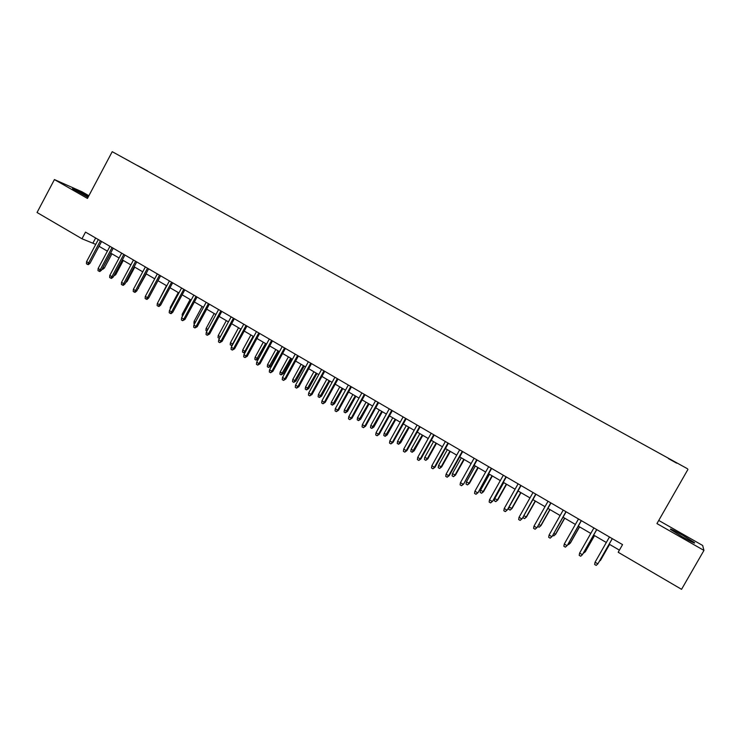 <?xml version="1.0" encoding="UTF-8"?>
<svg xmlns="http://www.w3.org/2000/svg" width="741" height="741" viewBox="0 0 741 741"><rect width="100%" height="100%" fill="white"/><g stroke="black" fill="none" stroke-linecap="round" stroke-linejoin="round"><path stroke-width="1.11" d="M88.485 196.476C81.26 192.345 70.691 187.158 72.803 188.788L88.04 197.319M682.498 536.91C691.89 542.162 695.836 544.033 694.336 542.514L682.433 535.113C673.152 529.917 669.234 528.064 670.679 529.546L682.498 536.91M123.395 157.824L129.879 161.353L123.395 157.824M88.883 195.726L81.992 191.789L54.426 179.572L37.05 212.5L81.973 238.769L95.756 244.382M687.491 468.757L112.224 151.683L687.491 468.757M687.935 469.424L656.943 523.581L703.95 550.415L702.663 545.469L658.74 520.441M703.95 550.415L681.553 589.317L618.189 552.267L622.551 544.616L85.511 232.109L81.973 238.769M676.737 463.134L668.502 458.642L676.709 463.19M137.418 165.549L147.376 171.041M137.418 165.484L147.552 170.921M54.426 179.572L87.447 198.431L112.224 151.683M99.035 246.29L107.38 251.162M110.65 253.079L119.079 257.998M122.348 259.906L130.879 264.889M134.13 266.788L142.754 271.817M146.005 273.716L154.721 278.811M157.963 280.7L166.781 285.85M170.013 287.74L178.924 292.936M182.147 294.825L191.159 300.086M194.374 301.967L203.488 307.283M206.693 309.154L215.909 314.536M219.114 316.407L228.423 321.844M231.618 323.706L241.038 329.208M244.224 331.07L253.746 336.627M256.914 338.48L266.547 344.102M269.715 345.954L279.45 351.642M282.608 353.485L292.454 359.228M295.603 361.071L305.561 366.888M308.691 368.712L318.769 374.594M321.89 376.419L332.079 382.365M335.191 384.181L345.491 390.201M348.594 392.008L359.015 398.093M362.099 399.899L372.64 406.049M375.715 407.846L386.376 414.071M389.442 415.858L400.214 422.148M403.271 423.935L414.173 430.299M417.211 432.077L428.242 438.515M431.271 440.284L442.423 446.795M445.434 448.555L456.715 455.141M459.716 456.891L471.128 463.56M474.12 465.302L485.661 472.045M488.634 473.777L500.305 480.594M503.269 482.326L515.078 489.217M518.024 490.94L529.972 497.915M532.899 499.619L544.987 506.677M547.905 508.382L560.131 515.523M563.03 517.218L575.396 524.433M578.276 526.119L590.79 533.427M593.652 535.095L606.314 542.486M609.167 544.153L619.402 550.137M95.635 238L93.079 242.816M595.079 562.206L594.634 564.466L596.181 565.392L597.876 563.864L595.079 562.206L609.454 536.993M612.261 538.624L597.876 563.864L612.307 538.651M599.784 560.604L600.386 560.567L609.602 544.403M599.098 561.817L609.556 544.385M579.619 553.073L579.184 555.324L580.722 556.241L582.389 554.713L579.619 553.073L593.912 527.944M596.7 529.565L582.389 554.713L596.774 529.611M581.259 520.59L567.328 545.404L565.383 547.164L567.032 545.635L564.281 544.005L578.489 518.978M567.328 545.404L581.379 520.654M565.383 547.164L563.855 546.265L564.281 544.005M565.948 511.679L552.138 536.428L550.174 538.17L551.804 536.632L549.081 535.021L563.206 510.086M552.138 536.428L566.115 511.772M550.174 538.17L548.664 537.271L549.081 535.021M550.767 502.843L537.077 527.527L535.095 529.241L536.706 527.712L534.002 526.11L548.053 501.259M537.077 527.527L550.971 502.963M535.095 529.241L533.594 528.352L534.002 526.11M584.334 551.489L585.362 551.712L594.523 535.604M583.287 553.314L585.121 551.952L594.449 535.558M569.005 542.449L570.459 542.921L579.573 526.879M570.459 542.921L568.579 544.626L570.19 543.144L579.462 526.814M568.579 544.626L567.967 544.264M553.805 533.483L555.685 534.205L564.744 518.218M555.685 534.205L553.786 535.891L555.37 534.4L564.596 518.126M553.786 535.891L552.777 535.298M538.735 524.591L541.023 525.564L550.035 509.632M541.023 525.564L539.105 527.222L540.68 525.74L549.85 509.521M539.105 527.222L537.707 526.397M535.715 494.08L522.136 518.7L520.136 520.395L521.729 518.857L519.052 517.274L533.02 492.515M522.136 518.7L535.947 494.219M520.136 520.395L518.654 519.515L519.052 517.274M523.785 515.773L526.481 516.986L535.447 501.111M526.481 516.986L524.545 518.626L526.101 517.135L535.224 500.981M524.545 518.626L523.1 517.774L523.303 516.625M520.784 485.392L507.316 509.947L505.306 511.614L506.881 510.077L504.213 508.511L518.107 483.836M507.316 509.947L521.053 485.55M505.306 511.614L503.834 510.744L504.213 508.511M512.05 508.474L510.104 510.104L508.669 509.252L509.048 507.076L512.05 508.474L520.969 492.654M510.104 510.104L511.642 508.604L520.71 492.506M509.048 507.076L518.107 490.987M505.973 476.778L492.626 501.259L490.598 502.907L492.144 501.37L489.505 499.814L503.324 475.231M492.626 501.259L506.288 476.954M490.598 502.907L489.134 502.046L489.505 499.814M497.739 500.036L495.775 501.638L494.349 500.796L494.719 498.628L497.739 500.036L506.612 484.271M495.775 501.638L497.294 500.147L506.316 484.105M494.719 498.628L503.741 482.595M491.283 468.229L478.047 492.645L476 494.275L477.537 492.737L474.916 491.19L488.652 466.7M478.047 492.645L491.635 468.432M476 494.275L474.546 493.413L474.916 491.19M483.549 491.663L481.567 493.247L480.149 492.413L480.511 490.246L483.549 491.663L492.367 475.954M481.567 493.247L483.058 491.755L492.033 475.759M480.511 490.246L489.477 474.268M476.722 459.753L463.588 484.105L461.532 485.707L463.042 484.169L460.448 482.641L474.11 458.234M463.588 484.105L477.102 459.976M461.532 485.707L460.087 484.855L460.448 482.641M469.461 483.354L467.46 484.92L466.061 484.086L466.413 481.928L469.461 483.354L478.232 467.701M467.46 484.92L468.942 483.428L477.871 467.488M466.413 481.928L475.333 466.006M462.273 451.343L448.666 475.676L449.25 475.629L447.175 477.213L448.666 475.676L446.091 474.157L459.679 449.833M449.25 475.629L462.69 451.584M447.175 477.213L445.739 476.37L446.091 474.157M455.483 475.12L453.473 476.658L452.084 475.833L452.427 473.684L455.483 475.12L464.209 459.513M453.473 476.658L454.937 475.166L463.81 459.281M452.427 473.684L461.3 457.818M447.935 443.007L434.411 467.247L435.023 467.228L432.929 468.794L434.411 467.247L431.855 465.737L445.369 441.506M435.023 467.228L448.388 443.266M432.929 468.794L431.512 467.951L431.855 465.737M441.617 466.941L439.589 468.46L438.209 467.645L438.552 465.496L441.617 466.941L450.296 451.389M439.589 468.46L441.034 466.969L449.87 451.139M438.552 465.496L447.369 449.685M433.717 434.726L420.267 458.892L420.916 458.883L418.804 460.43L420.267 458.892L417.729 457.392L431.169 433.244M420.916 458.883L434.207 435.013M418.804 460.43L417.396 459.596L417.729 457.392M427.863 458.827L425.825 460.328L424.445 459.522L424.778 457.373L427.863 458.827L436.495 443.331M425.825 460.328L427.251 458.827L436.032 443.062M424.778 457.373L433.559 441.617M419.619 426.52L406.235 450.602L406.911 450.611L404.79 452.14L406.235 450.602L403.725 449.111L417.09 425.056M406.911 450.611L420.128 426.825M404.79 452.14L403.4 451.315L403.725 449.111M414.21 450.778L412.153 452.26L410.792 451.454L411.116 449.315L414.21 450.778L422.796 435.338M412.153 452.26L422.305 435.05M411.116 449.315L419.851 433.615M405.623 418.378L392.313 442.377L393.026 442.405L390.887 443.915L392.313 442.377L389.822 440.895L403.113 416.924M393.026 442.405L406.17 418.702M390.887 443.915L389.507 443.09L389.822 440.895M400.659 442.785L398.593 444.257L397.25 443.451L397.556 441.321L400.659 442.785L409.208 427.4M398.593 444.257L408.68 427.094M397.556 441.321L406.244 425.667M391.748 410.301L378.512 434.207L379.244 434.263L377.095 435.754L378.512 434.207L376.039 432.753L389.257 408.856M379.244 434.263L392.322 410.644M377.095 435.754L375.724 434.939L376.039 432.753M387.219 434.865L385.144 436.31L383.801 435.513L384.107 433.383L387.219 434.865L395.722 419.526M385.144 436.31L395.166 419.202M384.107 433.383L392.749 417.785M377.975 402.289L364.813 426.112L365.582 426.186L363.414 427.659L364.813 426.112L362.358 424.667L375.511 400.853M365.582 426.186L378.586 402.65M363.414 427.659L362.053 426.853L362.358 424.667M373.881 426.992L371.787 428.428L370.463 427.64L370.759 425.51L373.881 426.992L382.337 411.709M371.787 428.428L381.754 411.375M370.759 425.51L379.355 409.968M364.313 394.342L351.215 418.081L352.021 418.174L349.845 419.619L351.215 418.081L348.779 416.646L361.867 392.915M352.021 418.174L364.961 394.721M349.845 419.619L348.492 418.822L348.779 416.646M360.645 419.193L358.542 420.601L357.227 419.823L357.514 417.702L360.645 419.193L369.055 403.956M358.542 420.601L368.444 403.604M357.514 417.702L366.063 402.206M350.762 386.459L337.739 410.116L338.563 410.227L336.368 411.653L337.739 410.116L335.321 408.68L348.326 385.042M338.563 410.227L351.438 386.848M336.368 411.653L335.034 410.857L335.321 408.68M347.51 411.44L345.399 412.839L344.083 412.061L344.37 409.949L347.51 411.44L355.884 396.268M345.399 412.839L355.245 395.889M344.37 409.949L352.873 394.508M337.312 378.632L324.354 402.206L325.216 402.335L323.011 403.743L324.354 402.206L321.955 400.788L334.904 377.225M325.216 402.335L338.016 379.04M323.011 403.743L321.677 402.956L321.955 400.788M334.478 403.762L332.348 405.132L331.051 404.364L331.329 402.252L334.478 403.762L342.805 388.627M332.348 405.132L342.138 388.238M331.329 402.252L339.786 386.867M323.965 370.861L311.081 394.36L311.97 394.508L309.747 395.898L311.081 394.36L308.701 392.952L321.575 369.472M311.97 394.508L324.706 371.297M309.747 395.898L308.432 395.12L308.701 392.952M321.548 396.129L319.399 397.491L318.111 396.722L318.38 394.62L321.548 396.129L329.828 381.05M319.399 397.491L329.124 380.642M318.38 394.62L326.8 379.281M310.729 363.164L297.91 386.57L298.827 386.737L296.595 388.117L297.91 386.57L295.548 385.181L308.358 361.784M298.827 386.737L311.489 363.609M296.595 388.117L295.279 387.339L295.548 385.181M308.701 388.553L306.552 389.896L305.264 389.145L305.533 387.034L308.701 388.553L316.944 373.529M306.552 389.896L316.222 373.103M305.533 387.034L313.906 371.75M297.586 355.513L284.84 378.846L285.776 379.031L283.534 380.392L284.84 378.846L282.497 377.465L295.233 354.142M285.776 379.031L298.382 355.976M283.534 380.392L282.238 379.624L282.497 377.465M295.965 381.041L293.797 382.365L292.519 381.615L292.778 379.512L295.965 381.041L304.162 366.063M293.797 382.365L303.402 365.628M292.778 379.512L301.115 364.285M284.553 347.927L271.864 371.185L272.836 371.389L270.585 372.723L271.864 371.185L269.539 369.805L282.219 346.575M272.836 371.389L285.378 348.409M270.585 372.723L269.298 371.963L269.539 369.805M283.312 373.584L281.135 374.89L279.876 374.149L280.126 372.047L283.312 373.584L291.472 358.653M281.135 374.89L290.694 358.199M280.126 372.047L288.416 356.866M271.614 340.406L258.998 363.572L259.998 363.794L257.729 365.118L258.998 363.572L256.692 362.21L269.298 339.054M259.998 363.794L272.466 340.897M257.729 365.118L256.451 364.359L256.692 362.21M270.761 366.184L268.566 367.471L267.316 366.73L267.557 364.646L270.761 366.184L278.875 351.299M268.566 367.471L278.07 350.836M267.557 364.646L275.809 349.511M258.785 332.931L246.225 356.032L247.244 356.264L244.975 357.57L246.225 356.032L243.937 354.67L256.479 331.598M247.244 356.264L259.656 333.441M244.975 357.57L243.696 356.819L243.937 354.67M246.04 325.521L233.554 348.539L234.601 348.789L232.313 350.076L233.554 348.539L231.275 347.196L243.761 324.188M234.601 348.789L246.948 326.049M232.313 350.076L231.053 349.335L231.275 347.196M233.396 318.167L220.966 341.101L222.05 341.369L219.744 342.648L220.966 341.101L218.715 339.767L231.136 316.842M222.05 341.369L234.332 318.704M219.744 342.648L218.493 341.907L218.715 339.767M258.303 358.829L256.099 360.107L254.858 359.376L255.089 357.292L258.303 358.829L266.38 344M256.099 360.107L265.547 343.518M255.089 357.292L263.296 342.203M245.391 351.994L244.28 352.929L242.492 352.068L242.715 349.984L244.938 351.299L253.107 336.257M243.724 352.799L244.938 351.299L245.679 351.475M242.715 349.984L250.884 334.96M232.174 345.538L230.21 344.824L230.432 342.74L232.637 344.046L240.769 329.05M231.433 345.547L232.943 344.12M230.432 342.74L238.556 327.763M220.855 310.859L208.49 333.728L209.583 334.015L207.276 335.265L208.49 333.728L206.248 332.403L218.604 309.553M209.583 334.015L221.809 311.415M207.276 335.265L206.035 334.534L206.248 332.403M219.456 338.396L218.021 337.627L218.234 335.553L226.32 320.612M218.234 335.553L220.336 336.785M220.04 337.331L219.234 338.341M208.397 303.615L196.096 326.401L197.217 326.707L194.902 327.939L196.096 326.401L193.873 325.086L206.165 302.319M197.217 326.707L209.379 304.19M194.902 327.939L193.67 327.216L193.873 325.086M206.961 331.088L205.924 330.477L206.137 328.411L214.177 313.526M206.137 328.411L207.86 329.43M196.041 296.428L183.796 319.13L184.944 319.454L182.619 320.677L183.796 319.13L181.591 317.833L193.827 295.131M184.944 319.454L197.05 297.011M182.619 320.677L181.397 319.955L181.591 317.833M194.577 323.78L193.91 323.391L194.114 321.325L202.126 306.487M194.114 321.325L195.476 322.122M183.777 289.286L171.597 311.915L172.764 312.257L171.078 313.647L170.421 313.462L171.597 311.915L169.411 310.627L181.573 288.008M172.764 312.257L184.805 289.888M170.421 313.462L169.207 312.739L169.411 310.627M182.295 316.527L182.184 314.286L190.159 299.494M182.184 314.286L183.184 314.879M171.597 282.201L159.482 304.755L160.677 305.107L158.991 306.496L158.324 306.302L159.482 304.755L157.305 303.477L169.42 280.932M160.677 305.107L172.653 282.812M158.324 306.302L157.12 305.588L157.305 303.477M170.171 309.21L170.347 307.302L178.275 292.565M170.347 307.302L170.995 307.682M159.51 275.17L147.459 297.65L148.672 298.012L146.987 299.392L146.31 299.188L147.459 297.65L145.301 296.381L157.351 273.911M148.672 298.012L160.593 275.8M146.31 299.188L145.116 298.484L145.301 296.381M158.509 301.244L166.475 285.674M147.515 268.186L135.52 290.592L136.761 290.972L135.084 292.343L134.39 292.139L135.52 290.592L133.38 289.333L145.366 266.936M136.761 290.972L148.617 268.835M134.39 292.139L133.204 291.435L133.38 289.333M135.612 261.258L123.673 283.59L124.933 283.988L123.256 285.35L122.552 285.137L123.673 283.59L121.543 282.34L133.473 260.017M124.933 283.988L136.733 261.916M122.552 285.137L121.376 284.433L121.543 282.34M138.28 288.147L146.301 273.892M138.613 288.249L137.928 288.805M123.793 254.385L111.91 276.643L113.197 277.051L111.521 278.403L110.807 278.181L111.91 276.643L109.798 275.393L121.672 253.144M113.197 277.051L124.942 255.052M110.807 278.181L109.631 277.486L109.798 275.393M126.405 281.237L127.109 281.46L134.76 267.158M127.109 281.46L125.646 282.654M112.058 247.55L100.23 269.743L101.545 270.169L99.868 271.512L99.146 271.28L100.23 269.743L98.136 268.501L109.955 246.327M101.545 270.169L113.225 248.235M99.146 271.28L97.979 270.595L98.136 268.501M114.614 274.383L115.689 274.735L123.302 260.471M115.689 274.735L113.781 275.958M100.406 240.779L88.642 262.888L89.976 263.324L88.309 264.667L87.568 264.435L88.642 262.888L86.567 261.666L98.321 239.556M89.976 263.324L101.6 241.473M87.568 264.435L86.41 263.75L86.567 261.666M102.943 267.538L104.351 268.047L111.937 253.83M102.295 268.742L110.798 253.163M104.351 268.047L102.73 269.353L102.082 269.15"/></g></svg>
